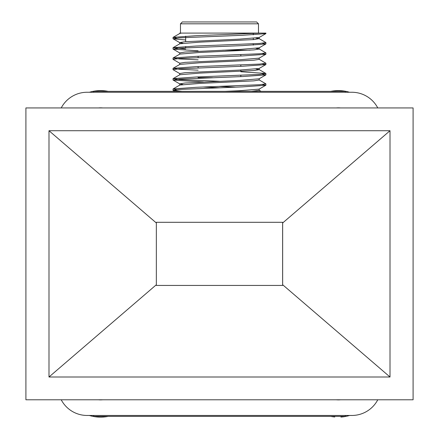 <?xml version="1.0" encoding="UTF-8"?>
<svg xmlns="http://www.w3.org/2000/svg" width="439" height="439" viewBox="0 0 439 439"><rect width="100%" height="100%" fill="white"/><g stroke="black" fill="none" stroke-linecap="round" stroke-linejoin="round"><path stroke-width="0.66" d="M89.331 415.464A38.819 38.819 0 0 0 108.159 416.391M349.515 92.256A38.819 38.819 0 0 0 330.781 91.356M108.159 91.356A38.819 38.819 0 0 0 89.43 92.256M340.889 416.391L340.933 417.05A38.819 38.819 0 0 0 349.609 415.464M330.781 416.391A38.819 38.819 0 0 0 334.754 416.973L334.809 416.391M179.738 33.556L179.738 33.095L260.14 33.095L196.255 35.707L173.114 37.342L176.67 38.072M256.091 38.072L259.114 38.616L265.902 42.588L259.685 43.445L196.255 46.029L173.114 47.659L185.664 49.003M256.091 48.394L259.114 48.932L265.902 52.905L259.679 53.767L196.255 56.346L173.114 57.981L179.266 58.925L198.121 59.852M259.114 59.254L265.902 63.227L259.674 64.083L196.255 66.662L173.114 68.297L179.266 69.247L198.121 70.174M240.824 71.755L265.831 73.456L259.674 74.405L196.255 76.984L173.114 78.614L179.26 79.563L219.473 81.281M259.114 79.893L265.902 83.86L259.685 84.722L196.255 87.301L173.114 88.936L176.67 89.666M262.27 84.507L265.831 85.237L242.69 86.873L179.26 89.452L173.114 90.396L181.976 91.356M262.27 74.191L265.831 74.921L242.69 76.551L179.26 79.135L173.114 80.079L203.411 81.978M262.27 63.869L265.831 64.599L242.69 66.234L179.26 68.813L173.037 69.675L179.831 73.648M262.27 53.553L265.831 54.282L242.69 55.918L179.26 58.497L173.037 59.353L179.738 63.227L179.738 64.517M262.27 43.231L265.831 43.966L242.69 45.596L179.26 48.175L173.114 49.124L198.121 50.825M260.14 33.095L265.902 33.095L263.943 33.095L265.831 33.644L242.69 35.279L179.26 37.858L173.114 38.802L185.664 39.971M93.2 92.256L94.1 91.356L344.84 91.356L345.74 92.256M336.85 107.939A21.544 21.544 0 0 1 339.83 107.939M99.11 107.939A21.544 21.544 0 0 1 102.089 107.939M345.773 415.464L344.84 416.391L94.1 416.391L93.172 415.464M102.463 399.781A21.544 21.544 0 0 1 98.737 399.781M340.209 399.781A21.544 21.544 0 0 1 336.477 399.781M282.623 285.438L282.623 222.299L156.35 222.299M258.478 33.095L258.478 23.805L180.467 23.805L182.322 21.95L256.617 21.95L258.478 23.805M265.831 33.644L259.114 37.529L239.337 39.148L185.06 41.727L179.738 42.588L182.849 43.231M265.831 43.966L259.114 47.851L239.337 49.464L185.06 52.043L179.738 52.905L179.738 54.195M265.831 54.282L259.114 58.167L239.337 59.786L185.06 62.365L179.738 63.227M265.831 64.599L259.114 68.484L239.337 70.103L185.06 72.682L179.738 73.543L179.738 74.833M265.831 74.921L259.114 78.806L239.337 80.425L185.06 83.004L179.738 83.86L182.849 84.507M219.473 86.439L235.529 87.136M265.831 85.237L259.114 89.122L239.337 90.741L225.147 91.356M181.417 33.095L179.831 33.457L173.114 37.342M259.114 38.616L253.879 39.576L199.602 42.155L179.831 43.774L173.114 47.659M259.202 47.747L259.202 49.036L253.879 49.898L199.602 52.477L179.831 54.096L173.114 57.981M259.202 58.063L259.202 59.353L253.879 60.214L199.602 62.793L179.831 64.412L173.114 68.297M256.091 69.027L259.202 69.675L253.879 70.536L199.602 73.115L179.831 74.729L173.114 78.614M259.202 78.702L259.202 79.991L253.879 80.853L199.602 83.432L179.831 85.051L173.114 88.936M203.411 87.037L219.473 87.734M259.202 89.024L259.202 90.313L251.552 91.356M253.276 45.135L253.276 43.84M253.276 39.631L253.276 38.341M253.276 34.813L253.276 33.523M222.809 50.183L250.104 50.183M240.824 54.694L240.824 55.983M240.824 65.016L240.824 66.305M240.824 70.037L240.824 71.327M240.824 75.332L240.824 76.622M212.503 77.67L198.121 77.67L198.121 76.913M377.77 107.939A29.248 29.248 0 0 0 351.853 92.256L87.147 92.256A29.248 29.248 0 0 0 61.23 107.939M25.906 399.781L413.094 399.781L413.094 107.939L25.906 107.939L25.906 399.781M48.992 377.002L48.992 130.718L390.008 130.718L390.008 377.002L48.992 377.002L156.35 284.735L156.35 222.282L282.65 222.282L282.65 222.985L390.008 130.718M48.992 130.718L156.35 222.985M390.008 377.002L282.65 284.735L282.65 285.438L156.35 285.438L156.35 284.735M282.65 222.985L282.65 284.735M336.252 399.781A21.571 21.571 0 0 0 340.549 399.781M98.451 399.781A21.571 21.571 0 0 0 102.748 399.781M340.549 107.939A21.571 21.571 0 0 0 336.252 107.939M102.748 107.939A21.571 21.571 0 0 0 98.451 107.939M61.23 399.781A29.248 29.248 0 0 0 87.147 415.464L351.853 415.464A29.248 29.248 0 0 0 377.77 399.781M173.037 37.43L173.037 38.72M173.037 47.747L173.037 49.036M173.037 58.063L173.037 59.353M173.037 68.38L173.037 69.675M173.037 78.702L173.037 79.991M173.037 89.024L173.037 90.313M265.902 33.095L265.902 33.556M265.902 42.588L265.902 43.878M265.902 52.905L265.902 54.195M265.902 63.221L265.902 64.517M265.902 73.543L265.902 74.833M265.902 83.86L265.902 85.15M180.467 33.095L180.467 23.805M173.114 38.802L179.831 42.687M173.114 49.124L179.831 53.009M173.114 80.079L179.831 83.964M173.114 90.396L174.766 91.356M259.202 37.43L259.202 38.72M179.738 42.588L179.738 43.878M259.202 68.385L259.202 69.675M179.738 83.86L179.738 85.15M259.114 69.571L265.831 73.456M259.202 90.264L261.095 91.356M185.664 47.78L185.664 46.49M185.664 41.678L185.664 36.174M198.121 56.274L198.121 57.564M198.121 66.596L198.121 67.886"/></g></svg>
